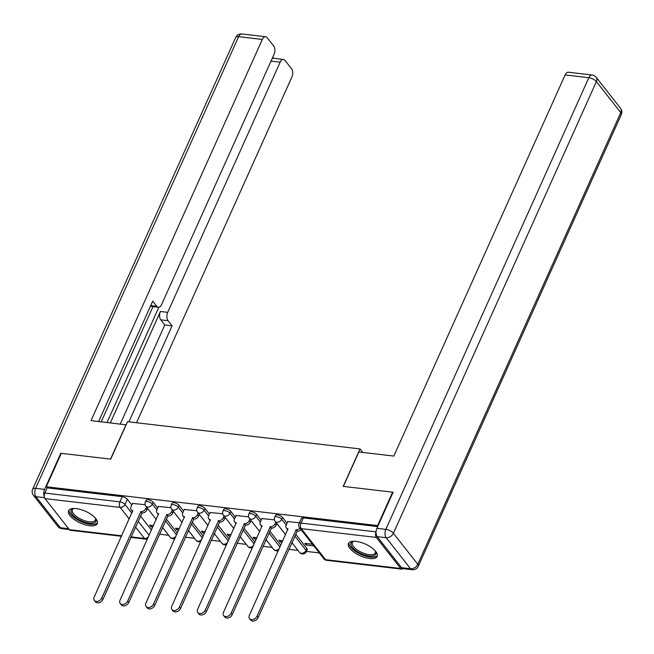 <?xml version="1.0" encoding="UTF-8"?>
<svg xmlns="http://www.w3.org/2000/svg" width="654" height="654" viewBox="0 0 654 654"><rect width="100%" height="100%" fill="white"/><g stroke="black" fill="none" stroke-linecap="round" stroke-linejoin="round"><path stroke-width="0.98" d="M157.688 508.019L153.175 502.272A4.03 1.643 -155.8 0 0 148.139 499.689A4.03 1.643 -155.8 0 0 146.185 500.228L145.352 502.076A4.03 1.643 24.2 0 1 147.305 501.536A4.03 1.643 24.2 0 1 152.349 504.12L156.862 509.867M183.553 511.052L179.041 505.305A4.03 1.643 -155.8 0 0 174.005 502.722A4.03 1.643 -155.8 0 0 172.051 503.261L171.217 505.109A4.03 1.643 24.2 0 1 173.171 504.569A4.03 1.643 24.2 0 1 178.215 507.152L182.728 512.899M209.427 514.085L204.915 508.338A4.03 1.643 -155.8 0 0 199.871 505.755A4.03 1.643 -155.8 0 0 197.917 506.294L197.091 508.142A4.03 1.643 24.2 0 1 199.045 507.594A4.03 1.643 24.2 0 1 204.081 510.177L208.593 515.932M235.293 517.118L230.78 511.363A4.03 1.643 -155.8 0 0 225.744 508.779A4.03 1.643 -155.8 0 0 223.791 509.327L222.957 511.175A4.03 1.643 24.2 0 1 224.911 510.627A4.03 1.643 24.2 0 1 229.946 513.21L234.459 518.957M261.159 520.143L256.646 514.396A4.03 1.643 -155.8 0 0 251.61 511.812A4.03 1.643 -155.8 0 0 249.656 512.352L248.822 514.199A4.03 1.643 24.2 0 1 250.776 513.66A4.03 1.643 24.2 0 1 255.82 516.243L260.333 521.99M287.032 523.175L282.52 517.428A4.03 1.643 -155.8 0 0 277.476 514.845A4.03 1.643 -155.8 0 0 275.522 515.385L274.696 517.232A4.03 1.643 24.2 0 1 276.65 516.693A4.03 1.643 24.2 0 1 281.686 519.276L286.199 525.023M369.535 558.508A15.721 6.393 -155.8 0 0 377.154 556.39A15.721 6.393 -155.8 0 0 371.48 547.545A15.721 6.393 -155.8 0 0 356.103 541.389A15.721 6.393 -155.8 0 0 348.484 543.507A15.721 6.393 -155.8 0 0 354.157 552.352A15.721 6.393 -155.8 0 0 369.535 558.508M89.631 525.71A15.721 6.393 -155.8 0 0 97.25 523.592A15.721 6.393 -155.8 0 0 91.576 514.747A15.721 6.393 -155.8 0 0 76.199 508.591A15.721 6.393 -155.8 0 0 68.572 510.709A15.721 6.393 -155.8 0 0 74.254 519.554A15.721 6.393 -155.8 0 0 89.631 525.71M159.47 534.195L168.658 535.266M185.335 537.22L194.532 538.299M211.209 540.253L220.398 541.332M237.075 543.286L246.264 544.365M262.941 546.319L272.129 547.39M288.806 549.344L298.003 550.423M306.489 551.42L319.307 552.916M121.505 536.288L70.436 530.312A4.03 2.256 -83.3 0 1 69.398 529.666L45.028 498.618A4.03 2.256 -83.3 0 1 44.815 493.059L47.153 487.859L122.265 496.656A4.03 1.643 24.2 0 1 127.309 499.239L131.822 504.994M140.43 515.965L151.524 530.092M392.621 492.168L343.203 486.38L360.035 448.93L127.546 421.691L110.722 459.133L61.304 453.345L46.287 486.756L377.603 525.579L392.621 492.168L392.956 492.593M47.153 487.859L46.287 486.756M376.05 532.054A4.03 2.256 96.7 0 0 376.336 537.433L400.706 568.481A4.03 2.256 96.7 0 0 401.752 569.127A4.03 2.256 96.7 0 0 403.019 568.653M377.938 526.004L377.603 525.579M299.426 522.791L287.744 521.59M312.506 544.251L304.821 543.351L306.113 544.995L306.751 543.58M274.459 519.873L261.87 518.557M282.871 540.784L278.956 540.318L280.247 541.97L280.885 540.547M248.594 516.84L236.004 515.532M257.006 537.751L253.09 537.294L254.381 538.937L255.019 537.514M222.728 513.807L210.138 512.499M231.132 534.719L227.216 534.261L228.508 535.904L229.145 534.49M196.854 510.774L184.273 509.466M205.266 531.686L201.35 531.228L202.642 532.871L203.28 531.457M170.988 507.749L158.399 506.433M179.4 528.653L175.485 528.195L176.776 529.846L177.414 528.424M166.296 518.99L177.389 533.124M192.17 522.023L203.255 536.157M218.035 525.056L229.129 539.182M243.901 528.089L254.995 542.215M269.775 531.113L280.86 545.248M295.641 534.146L306.889 548.477L306.056 550.325A4.03 1.643 24.2 0 1 306.415 551.584L307.249 549.736A4.03 1.643 -155.8 0 0 306.889 548.477M362.782 452.437L360.035 448.93M145.123 504.716L132.533 503.408M153.526 525.628L149.611 525.17L150.902 526.813L151.54 525.391M150.902 526.813L152.889 527.042M162.192 528.138L163.148 528.244M176.776 529.846L178.763 530.075M188.058 531.162L189.014 531.277M202.642 532.871L204.628 533.108M213.932 534.195L214.888 534.31M228.508 535.904L230.494 536.141M239.797 537.228L240.754 537.343M254.381 538.937L256.368 539.166M265.663 540.261L266.619 540.367M280.247 541.97L282.234 542.199M291.529 543.286L292.493 543.4M306.113 544.995L313.797 545.902M377.677 526.584L303.35 517.878A4.03 1.643 -155.8 0 0 301.396 518.418L299.05 523.625A4.03 1.643 24.2 0 1 301.003 523.077L376.058 531.874M287.809 521.434L286.182 525.056A4.03 2.91 -38.1 0 0 286.329 527.933A4.03 2.91 -38.1 0 0 287.989 528.8L249.378 615.3A4.635 3.344 -38.1 0 0 249.55 618.61A4.635 3.344 -38.1 0 0 253.376 619.395A4.635 3.344 -38.1 0 0 257.006 616.199L296.115 529.756A4.03 2.91 -38.1 0 0 299.933 528.236M301.053 529.658A4.03 2.91 141.9 0 1 297.235 531.179L258.126 617.621A4.635 3.344 141.9 0 1 254.496 620.818A4.635 3.344 141.9 0 1 250.67 620.033L249.55 618.61M287.834 529.74A4.03 2.91 141.9 0 1 287.449 529.356L286.329 527.933M295.87 529.724L296.99 531.154M261.943 518.401L260.317 522.023A4.03 2.91 -38.1 0 0 260.464 524.9A4.03 2.91 -38.1 0 0 262.123 525.767L223.513 612.267A4.635 3.344 -38.1 0 0 223.676 615.577A4.635 3.344 -38.1 0 0 227.51 616.362A4.635 3.344 -38.1 0 0 231.14 613.166L270.249 526.723A4.03 2.91 -38.1 0 0 275.072 523.756L276.192 525.178A4.03 2.91 141.9 0 1 271.369 528.146L232.26 614.588A4.635 3.344 141.9 0 1 228.63 617.785A4.635 3.344 141.9 0 1 224.796 617.008L223.676 615.577M276.92 523.568L276.192 525.178M261.968 526.707A4.03 2.91 141.9 0 1 261.584 526.331L260.464 524.9M275.8 522.137L275.072 523.756M270.004 526.691L271.116 528.121M236.078 515.377L234.451 518.99A4.03 2.91 -38.1 0 0 234.598 521.867A4.03 2.91 -38.1 0 0 236.257 522.742L197.639 609.242A4.635 3.344 -38.1 0 0 197.81 612.545A4.635 3.344 -38.1 0 0 201.645 613.329A4.635 3.344 -38.1 0 0 205.274 610.133L244.383 523.691A4.03 2.91 -38.1 0 0 249.207 520.723L250.327 522.145A4.03 2.91 141.9 0 1 245.503 525.121L206.386 611.564A4.635 3.344 141.9 0 1 202.765 614.76A4.635 3.344 141.9 0 1 198.93 613.975L197.81 612.545M251.054 520.535L250.327 522.145M236.094 523.674A4.03 2.91 141.9 0 1 235.71 523.298L234.598 521.867M249.934 519.104L249.207 520.723M244.13 523.666L245.25 525.088M377.211 536.656L401.581 567.705L410.54 568.751L386.171 537.702L377.211 536.656A6.041 3.384 -83.3 0 1 376.892 528.326L393.119 492.225L343.366 486.396L358.842 451.979L393.831 456.075L565.121 74.932A6.041 3.384 -83.3 0 1 568.408 72.218L592.115 74.997A6.041 3.384 96.7 0 0 588.829 77.712L565.121 74.932M412.094 569.716A6.041 6.041 0 0 0 418.315 566.192A6.041 2.461 -155.8 0 0 417.775 564.296L620.76 112.635L596.391 81.587L393.406 533.247L417.775 564.296A6.041 4.365 -38.1 0 1 410.54 568.751A6.041 3.384 96.7 0 0 412.094 569.716L403.142 568.669A6.041 3.384 -83.3 0 1 401.581 567.705M126.132 424.838L91.037 420.596L262.328 39.453L238.612 36.673L35.627 488.342L44.586 489.388L60.806 453.287L110.559 459.116L126.026 424.699M110.371 422.86L160.426 311.492L167.718 312.342L280.157 62.163L271.018 61.092M167.718 312.342A6.041 3.384 96.7 0 0 168.037 320.673L160.745 319.814A6.041 3.384 -83.3 0 1 160.426 311.492M128.928 421.855L172.084 325.831L168.037 320.673M136.523 422.746L291.864 77.09A6.041 3.384 96.7 0 0 291.545 68.76L285.005 60.421A6.041 3.384 96.7 0 0 283.444 59.457A6.041 3.384 96.7 0 0 280.157 62.163M150.714 305.59L156.756 306.301A6.041 3.384 96.7 0 0 158.317 307.266A6.041 3.384 96.7 0 0 161.603 304.551L274.042 54.38A6.041 3.384 96.7 0 0 273.724 46.05L267.175 37.711A6.041 3.384 96.7 0 0 265.614 36.738A6.041 3.384 96.7 0 0 262.328 39.453M273.707 58.312L272.792 57.143M156.756 306.301L152.709 301.142L98.623 421.487M61.141 453.712L60.806 453.287M44.586 489.388A6.041 3.384 96.7 0 0 44.3 496.656M107.052 422.476L158.832 307.257M152.987 306.644L101.239 421.789M272.309 58.222A6.041 3.384 -83.3 0 1 272.824 58.206L283.444 59.457M158.317 307.266L151.025 306.407A6.041 3.384 -83.3 0 1 150.42 306.236M120.279 424.021L164.792 324.973L160.745 319.814M164.792 324.973L172.084 325.831M375.314 550.938A13.603 5.534 24.2 0 1 375.543 551.347A13.603 5.534 24.2 0 1 368.104 555.843A13.603 5.534 24.2 0 1 352.228 547.292A13.603 5.534 24.2 0 1 353.323 541.365A13.603 5.534 24.2 0 1 353.781 541.259M353.863 541.259A12.598 5.126 -155.8 0 0 352.31 542.599A12.598 5.126 -155.8 0 0 353.438 546.548A12.598 5.126 -155.8 0 0 365.537 553.856A12.598 5.126 -155.8 0 0 375.29 552.924A12.598 5.126 -155.8 0 0 375.265 550.872M349.007 542.738A15.614 6.352 -155.8 0 0 350.577 547.096A15.614 6.352 -155.8 0 0 364.94 555.965A15.614 6.352 -155.8 0 0 377.383 555.491M95.41 518.14A13.603 5.534 24.2 0 1 95.631 518.548A13.603 5.534 24.2 0 1 88.192 523.045A13.603 5.534 24.2 0 1 72.324 514.494A13.603 5.534 24.2 0 1 73.42 508.567A13.603 5.534 24.2 0 1 73.877 508.46M73.951 508.46A12.598 5.126 -155.8 0 0 72.406 509.801A12.598 5.126 -155.8 0 0 73.526 513.75A12.598 5.126 -155.8 0 0 85.625 521.058A12.598 5.126 -155.8 0 0 95.378 520.134A12.598 5.126 -155.8 0 0 95.361 518.082M69.095 509.94A15.614 6.352 -155.8 0 0 70.665 514.297A15.614 6.352 -155.8 0 0 85.036 523.175A15.614 6.352 -155.8 0 0 97.479 522.693M210.204 512.344L208.577 515.965A4.03 2.91 -38.1 0 0 208.724 518.843A4.03 2.91 -38.1 0 0 210.384 519.709L171.773 606.209A4.635 3.344 -38.1 0 0 171.945 609.52A4.635 3.344 -38.1 0 0 175.771 610.296A4.635 3.344 -38.1 0 0 179.4 607.1L218.51 520.658A4.03 2.91 -38.1 0 0 223.341 517.69L224.461 519.121A4.03 2.91 141.9 0 1 219.63 522.088L180.52 608.531A4.635 3.344 141.9 0 1 176.891 611.727A4.635 3.344 141.9 0 1 173.065 610.942L171.945 609.52M225.18 517.502L224.461 519.121M210.228 520.641A4.03 2.91 141.9 0 1 209.844 520.265L208.724 518.843M224.06 516.08L223.341 517.69M218.264 520.633L219.384 522.056M184.338 509.311L182.711 512.932A4.03 2.91 -38.1 0 0 182.858 515.81A4.03 2.91 -38.1 0 0 184.518 516.676L145.907 603.176A4.635 3.344 -38.1 0 0 146.071 606.487A4.635 3.344 -38.1 0 0 149.905 607.272A4.635 3.344 -38.1 0 0 153.535 604.075L192.644 517.633A4.03 2.91 -38.1 0 0 197.467 514.657L198.587 516.088A4.03 2.91 141.9 0 1 193.764 519.055L154.655 605.498A4.635 3.344 141.9 0 1 151.025 608.694A4.635 3.344 141.9 0 1 147.191 607.909L146.071 606.487M199.315 514.469L198.587 516.088M184.363 517.608A4.03 2.91 141.9 0 1 183.978 517.232L182.858 515.81M198.195 513.047L197.467 514.657M192.399 517.6L193.519 519.031M158.472 506.278L156.846 509.899A4.03 2.91 -38.1 0 0 156.993 512.777A4.03 2.91 -38.1 0 0 158.652 513.643L120.042 600.143A4.635 3.344 -38.1 0 0 120.205 603.454A4.635 3.344 -38.1 0 0 124.039 604.239A4.635 3.344 -38.1 0 0 127.669 601.042L166.778 514.6A4.03 2.91 -38.1 0 0 171.601 511.632L172.721 513.055A4.03 2.91 141.9 0 1 167.898 516.022L128.789 602.465A4.635 3.344 141.9 0 1 125.159 605.661A4.635 3.344 141.9 0 1 121.325 604.885L120.205 603.454M173.449 511.444L172.721 513.055M158.489 514.584A4.03 2.91 141.9 0 1 158.113 514.207L156.993 512.777M172.329 510.014L171.601 511.632M166.525 514.567L167.645 515.998M132.599 503.245L130.972 506.866A4.03 2.91 -38.1 0 0 131.119 509.744A4.03 2.91 -38.1 0 0 132.778 510.619L94.168 597.118A4.635 3.344 -38.1 0 0 94.34 600.421A4.635 3.344 -38.1 0 0 98.165 601.206A4.635 3.344 -38.1 0 0 101.795 598.009L140.904 511.567A4.03 2.91 -38.1 0 0 145.736 508.599L146.856 510.022A4.03 2.91 141.9 0 1 142.024 512.998L102.915 599.432A4.635 3.344 141.9 0 1 99.285 602.636A4.635 3.344 141.9 0 1 95.459 601.852L94.34 600.421M147.575 508.411L146.856 510.022M132.623 511.551A4.03 2.91 141.9 0 1 132.239 511.175L131.119 509.744M146.455 506.981L145.736 508.599M140.659 511.542L141.779 512.965M153.175 502.272L152.349 504.12A4.03 2.91 141.9 0 1 147.518 507.087A4.03 2.91 -38.1 0 1 145.858 506.221L156.281 519.497M179.041 505.305L178.215 507.152A4.03 2.91 141.9 0 1 173.392 510.12A4.03 2.91 -38.1 0 1 171.724 509.253L182.147 522.53M204.915 508.338L204.081 510.177A4.03 2.91 141.9 0 1 199.257 513.153A4.03 2.91 -38.1 0 1 197.598 512.278L208.021 525.563M230.78 511.363L229.946 513.21A4.03 2.91 141.9 0 1 225.123 516.178A4.03 2.91 -38.1 0 1 223.464 515.311L233.887 528.596M256.646 514.396L255.82 516.243A4.03 2.91 141.9 0 1 250.989 519.211A4.03 2.91 -38.1 0 1 249.329 518.344L259.752 531.62M282.52 517.428L281.686 519.276A4.03 2.91 141.9 0 1 276.863 522.244A4.03 2.91 -38.1 0 1 275.203 521.377L285.626 534.653M127.309 499.239L124.971 504.447L131.871 513.235M138.092 521.164L149.186 535.299M131.029 536.885L144.509 538.463L135.484 526.969M129.263 519.031L120.14 507.414L45.028 498.618M69.398 529.666L121.726 535.798M376.336 537.433L301.224 528.636L325.594 559.685L400.706 568.481M165.47 520.837L176.564 534.972M191.336 523.87L202.429 538.005M217.21 526.903L228.295 541.03M243.075 529.936L254.161 544.063M268.941 532.961L280.035 547.096M294.815 535.994L306.056 550.325A4.03 2.91 -38.1 0 1 301.232 553.292A4.03 2.91 -38.1 0 1 299.573 552.426A4.03 4.03 0 0 0 306.415 551.584M278.449 550.611A4.03 4.03 0 0 1 273.699 549.393A4.03 2.91 -38.1 0 0 275.367 550.259A4.03 2.91 -38.1 0 0 279.397 548.502M252.583 547.578A4.03 4.03 0 0 1 247.833 546.36A4.03 2.91 -38.1 0 0 249.493 547.235A4.03 2.91 -38.1 0 0 253.531 545.469M226.717 544.553A4.03 4.03 0 0 1 221.968 543.327A4.03 2.91 -38.1 0 0 223.627 544.202A4.03 2.91 -38.1 0 0 227.666 542.436M200.843 541.52A4.03 4.03 0 0 1 196.094 540.302A4.03 2.91 -38.1 0 0 197.761 541.169A4.03 2.91 -38.1 0 0 201.8 539.411M174.978 538.487A4.03 4.03 0 0 1 170.228 537.269A4.03 2.91 -38.1 0 0 171.888 538.136A4.03 2.91 -38.1 0 0 175.926 536.378M303.35 517.878L301.003 523.077A4.03 2.256 -83.3 0 0 301.224 528.636A4.03 2.91 141.9 0 1 299.557 527.762L323.926 558.81A4.03 4.03 0 0 0 326.632 560.323L401.752 569.127M122.265 496.656L119.927 501.863A4.03 1.643 24.2 0 1 124.971 504.447A4.03 2.91 -38.1 0 1 120.14 507.414A4.03 2.256 -83.3 0 1 119.927 501.863L44.815 493.059M148.548 536.705A4.03 2.91 -38.1 0 1 144.509 538.463A4.03 2.256 96.7 0 0 145.556 539.109A4.03 4.03 0 0 0 147.6 538.814M326.632 560.323A4.03 2.256 96.7 0 1 325.594 559.685A4.03 2.91 141.9 0 1 323.926 558.81M296.115 529.756L297.235 531.179M257.006 616.199L258.126 617.621M270.249 526.723L271.369 528.146M231.14 613.166L232.26 614.588M244.383 523.691L245.503 525.121M205.274 610.133L206.386 611.564M376.892 528.326L385.844 529.372L588.829 77.712A6.041 2.461 -155.8 0 1 596.391 81.587A6.041 4.365 -38.1 0 0 596.17 77.27L620.54 108.319A6.041 4.365 141.9 0 1 620.76 112.635A6.041 2.461 -155.8 0 1 621.3 114.532A6.041 6.041 0 0 0 620.54 108.319M385.844 529.372A6.041 3.384 96.7 0 0 386.171 537.702A6.041 4.365 141.9 0 0 393.406 533.247A6.041 2.461 -155.8 0 0 385.844 529.372M44.529 497.669L35.954 496.664L60.323 527.713L68.629 528.694M241.906 33.967A6.041 6.041 0 0 0 235.685 37.491A6.041 2.461 -155.8 0 1 238.612 36.673A6.041 3.384 -83.3 0 1 241.906 33.967L265.614 36.738M61.885 528.685A6.041 3.384 -83.3 0 1 60.323 527.713A6.041 4.365 -38.1 0 1 57.83 526.413A6.041 6.041 0 0 0 61.885 528.685L69.308 529.552M32.7 489.151A6.041 6.041 0 0 0 33.46 495.364A6.041 4.365 141.9 0 0 35.954 496.664A6.041 3.384 -83.3 0 1 35.627 488.342A6.041 2.461 -155.8 0 0 32.7 489.151L235.685 37.491M218.51 520.658L219.63 522.088M179.4 607.1L180.52 608.531M192.644 517.633L193.764 519.055M153.535 604.075L154.655 605.498M166.778 514.6L167.898 516.022M127.669 601.042L128.789 602.465M140.904 511.567L142.024 512.998M101.795 598.009L102.915 599.432M299.573 552.426L291.848 542.583M274.696 517.232A4.03 4.03 0 0 0 275.203 521.377M273.699 549.393L265.982 539.558M248.822 514.199A4.03 4.03 0 0 0 249.329 518.344M247.833 546.36L240.116 536.525M222.957 511.175A4.03 4.03 0 0 0 223.464 515.311M221.968 543.327L214.242 533.492M197.091 508.142A4.03 4.03 0 0 0 197.598 512.278M196.094 540.302L188.377 530.459M171.217 505.109A4.03 4.03 0 0 0 171.724 509.253M170.228 537.269L162.511 527.435M145.352 502.076A4.03 4.03 0 0 0 145.858 506.221M130.808 537.384L145.556 539.109M299.05 523.625A4.03 4.03 0 0 0 299.557 527.762M596.17 77.27A6.041 6.041 0 0 0 592.115 74.997M418.315 566.192L621.3 114.532M57.83 526.413L33.46 495.364"/></g></svg>
